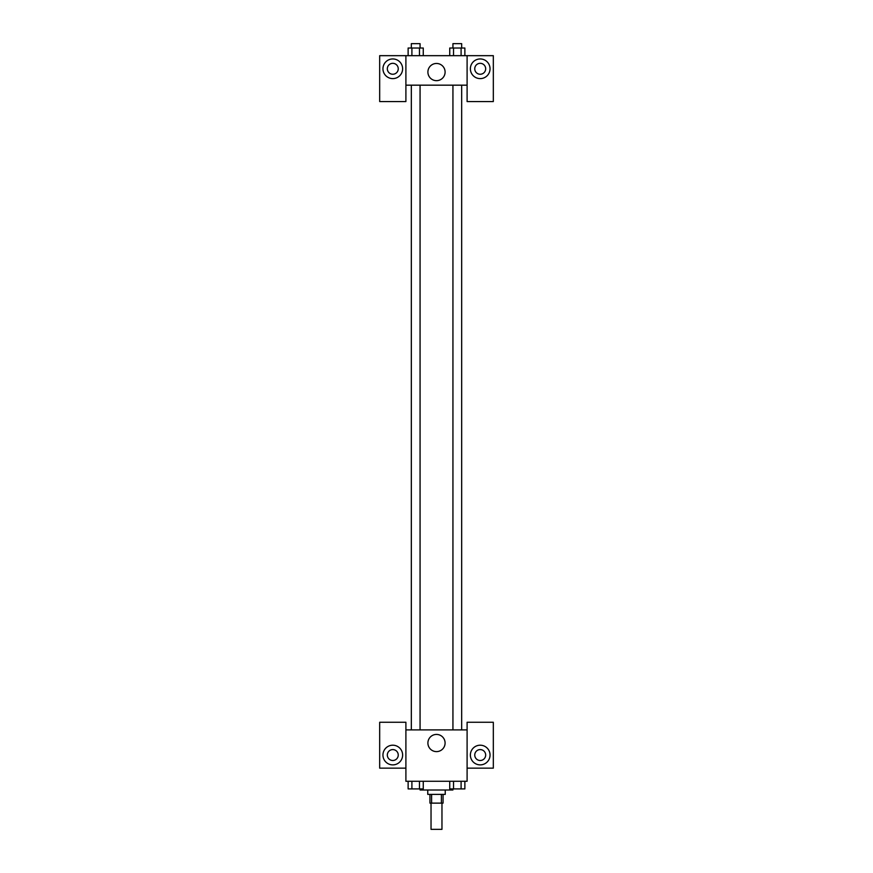 <?xml version="1.0" encoding="UTF-8"?>
<svg xmlns="http://www.w3.org/2000/svg" width="873" height="873" viewBox="0 0 873 873"><rect width="100%" height="100%" fill="white"/><g stroke="black" fill="none" stroke-linecap="round" stroke-linejoin="round"><path stroke-width="1.31" d="M431.033 803.127L431.033 829.35L441.967 829.35L441.967 803.127M441.4 794.386L441.4 803.127L429.942 803.127L429.942 794.386M441.4 803.127L443.058 803.127L443.058 794.386M445.241 790.01L445.241 794.386L427.759 794.386L427.759 790.01M431.6 794.386L431.6 803.127M420.109 788.919L420.109 790.01L452.891 790.01L452.891 788.919M467.099 768.153L493.321 768.153L493.321 722.255L467.099 722.255L467.099 781.27L405.901 781.27L405.901 722.255L379.679 722.255L379.679 768.153L405.901 768.153M392.785 764.879A9.832 9.832 0 0 1 384.273 750.125A9.832 9.832 0 0 1 401.307 750.125A9.832 9.832 0 0 1 392.785 764.879M387.328 755.047A5.467 5.467 0 0 1 392.785 749.58A5.467 5.467 0 0 1 398.252 755.047A5.467 5.467 0 0 1 392.785 760.503A5.467 5.467 0 0 1 387.328 755.047M427.901 743.021A8.599 8.599 0 0 1 440.8 735.579A8.599 8.599 0 0 1 440.8 750.464A8.599 8.599 0 0 1 427.901 743.021M467.099 729.904L405.901 729.904M480.215 764.879A9.832 9.832 0 0 1 471.693 750.125A9.832 9.832 0 0 1 488.727 750.125A9.832 9.832 0 0 1 480.215 764.879M474.748 755.047A5.467 5.467 0 0 1 480.215 749.58A5.467 5.467 0 0 1 485.672 755.047A5.467 5.467 0 0 1 480.215 760.503A5.467 5.467 0 0 1 474.748 755.047M461.675 729.904L461.675 85.172M420.066 85.172L420.066 729.904M467.099 85.172L467.099 101.563L493.321 101.563L493.321 55.676L467.099 55.676L467.099 85.172L405.901 85.172L405.901 101.563L379.679 101.563L379.679 55.676L405.901 55.676L405.901 85.172M398.252 68.781A5.467 5.467 0 0 1 392.785 74.249A5.467 5.467 0 0 1 387.328 68.781A5.467 5.467 0 0 1 392.785 63.325A5.467 5.467 0 0 1 398.252 68.781M392.785 78.614A9.832 9.832 0 0 1 384.273 63.871A9.832 9.832 0 0 1 401.307 63.871A9.832 9.832 0 0 1 392.785 78.614M485.672 68.781A5.467 5.467 0 0 1 477.476 73.518A5.467 5.467 0 0 1 477.476 64.056A5.467 5.467 0 0 1 485.672 68.781M480.215 78.614A9.832 9.832 0 0 1 471.693 63.871A9.832 9.832 0 0 1 488.727 63.871A9.832 9.832 0 0 1 480.215 78.614M467.099 55.676L405.901 55.676M427.901 72.066A8.599 8.599 0 0 1 440.8 64.613A8.599 8.599 0 0 1 440.8 79.508A8.599 8.599 0 0 1 427.901 72.066M464.873 55.676L464.873 48.026L449.737 48.026L449.737 55.676M461.097 48.026L461.097 55.676M453.524 48.026L453.524 55.676M452.934 48.026L452.934 43.65L461.675 43.65L461.675 48.026M423.263 55.676L423.263 48.026L408.127 48.026L408.127 55.676M419.476 48.026L419.476 55.676M411.903 48.026L411.903 55.676M411.325 48.026L411.325 43.65L420.066 43.65L420.066 48.026M464.873 781.27L464.873 788.919L449.737 788.919L449.737 781.27M461.097 781.27L461.097 788.919M453.524 781.27L453.524 788.919M461.675 788.919L452.934 788.919M423.263 781.27L423.263 788.919L408.127 788.919L408.127 781.27M419.476 781.27L419.476 788.919M411.903 781.27L411.903 788.919M420.066 788.919L411.325 788.919M452.934 729.904L452.934 85.172M411.325 85.172L411.325 729.904"/></g></svg>
